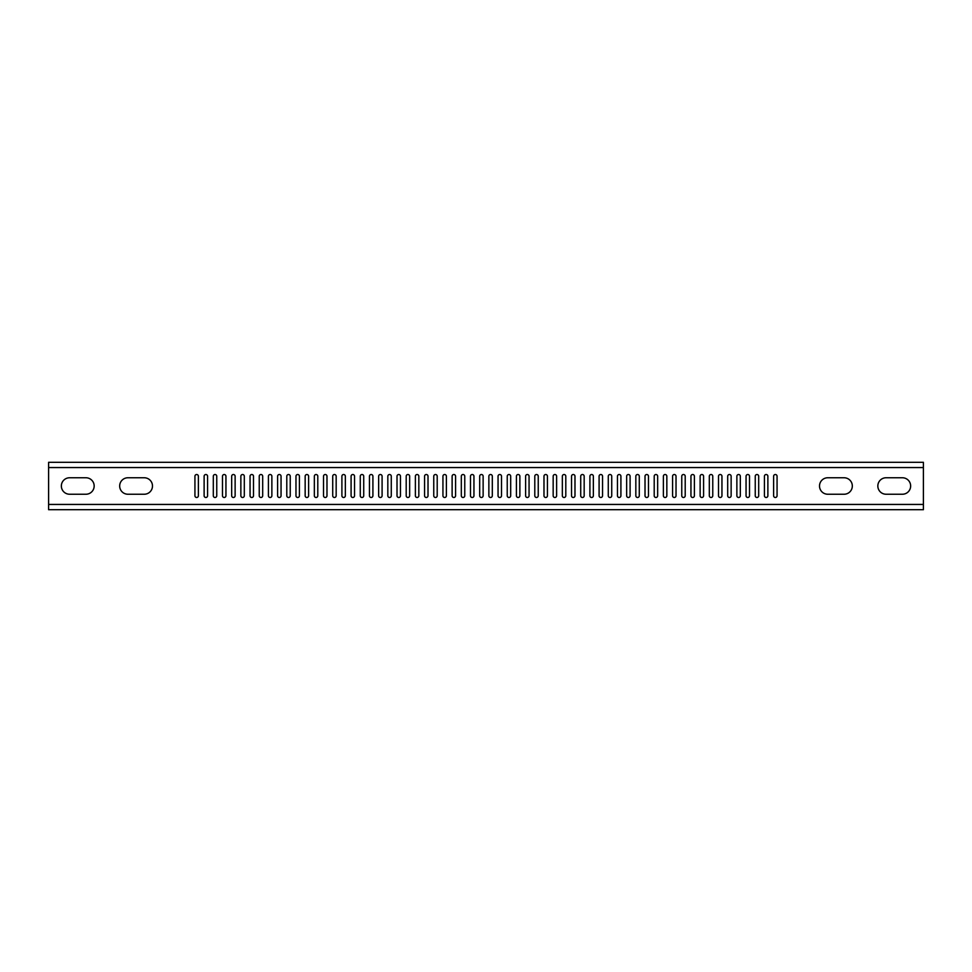 <?xml version="1.0" encoding="UTF-8"?>
<svg xmlns="http://www.w3.org/2000/svg" width="972" height="972" viewBox="0 0 972 972"><rect width="100%" height="100%" fill="white"/><g stroke="black" fill="none" stroke-linecap="round" stroke-linejoin="round"><path stroke-width="1.46" d="M473.947 495.756A1.725 1.725 0 0 1 472.222 497.482A1.725 1.725 0 0 1 470.497 495.756L470.497 476.244A1.725 1.725 0 0 1 472.222 474.518A1.725 1.725 0 0 1 473.947 476.244L473.947 495.756M464.762 495.756A1.725 1.725 0 0 1 463.037 497.482A1.725 1.725 0 0 1 461.311 495.756L461.311 476.244A1.725 1.725 0 0 1 463.037 474.518A1.725 1.725 0 0 1 464.762 476.244L464.762 495.756M455.576 495.756A1.725 1.725 0 0 1 453.851 497.482A1.725 1.725 0 0 1 452.126 495.756L452.126 476.244A1.725 1.725 0 0 1 453.851 474.518A1.725 1.725 0 0 1 455.576 476.244L455.576 495.756M446.391 495.756A1.725 1.725 0 0 1 444.666 497.482A1.725 1.725 0 0 1 442.94 495.756L442.94 476.244A1.725 1.725 0 0 1 444.666 474.518A1.725 1.725 0 0 1 446.391 476.244L446.391 495.756M437.206 495.756A1.725 1.725 0 0 1 435.48 497.482A1.725 1.725 0 0 1 433.755 495.756L433.755 476.244A1.725 1.725 0 0 1 435.48 474.518A1.725 1.725 0 0 1 437.206 476.244L437.206 495.756M428.02 495.756A1.725 1.725 0 0 1 426.295 497.482A1.725 1.725 0 0 1 424.57 495.756L424.57 476.244A1.725 1.725 0 0 1 426.295 474.518A1.725 1.725 0 0 1 428.02 476.244L428.02 495.756M418.835 495.756A1.725 1.725 0 0 1 417.11 497.482A1.725 1.725 0 0 1 415.384 495.756L415.384 476.244A1.725 1.725 0 0 1 417.11 474.518A1.725 1.725 0 0 1 418.835 476.244L418.835 495.756M409.649 495.756A1.725 1.725 0 0 1 407.924 497.482A1.725 1.725 0 0 1 406.199 495.756L406.199 476.244A1.725 1.725 0 0 1 407.924 474.518A1.725 1.725 0 0 1 409.649 476.244L409.649 495.756M400.464 495.756A1.725 1.725 0 0 1 398.739 497.482A1.725 1.725 0 0 1 397.013 495.756L397.013 476.244A1.725 1.725 0 0 1 398.739 474.518A1.725 1.725 0 0 1 400.464 476.244L400.464 495.756M391.279 495.756A1.725 1.725 0 0 1 389.553 497.482A1.725 1.725 0 0 1 387.828 495.756L387.828 476.244A1.725 1.725 0 0 1 389.553 474.518A1.725 1.725 0 0 1 391.279 476.244L391.279 495.756M382.093 495.756A1.725 1.725 0 0 1 380.368 497.482A1.725 1.725 0 0 1 378.643 495.756L378.643 476.244A1.725 1.725 0 0 1 380.368 474.518A1.725 1.725 0 0 1 382.093 476.244L382.093 495.756M372.908 495.756A1.725 1.725 0 0 1 371.183 497.482A1.725 1.725 0 0 1 369.457 495.756L369.457 476.244A1.725 1.725 0 0 1 371.183 474.518A1.725 1.725 0 0 1 372.908 476.244L372.908 495.756M363.722 495.756A1.725 1.725 0 0 1 361.997 497.482A1.725 1.725 0 0 1 360.272 495.756L360.272 476.244A1.725 1.725 0 0 1 361.997 474.518A1.725 1.725 0 0 1 363.722 476.244L363.722 495.756M354.537 495.756A1.725 1.725 0 0 1 352.812 497.482A1.725 1.725 0 0 1 351.086 495.756L351.086 476.244A1.725 1.725 0 0 1 352.812 474.518A1.725 1.725 0 0 1 354.537 476.244L354.537 495.756M345.352 495.756A1.725 1.725 0 0 1 343.626 497.482A1.725 1.725 0 0 1 341.901 495.756L341.901 476.244A1.725 1.725 0 0 1 343.626 474.518A1.725 1.725 0 0 1 345.352 476.244L345.352 495.756M336.166 495.756A1.725 1.725 0 0 1 334.441 497.482A1.725 1.725 0 0 1 332.716 495.756L332.716 476.244A1.725 1.725 0 0 1 334.441 474.518A1.725 1.725 0 0 1 336.166 476.244L336.166 495.756M326.981 495.756A1.725 1.725 0 0 1 325.255 497.482A1.725 1.725 0 0 1 323.53 495.756L323.53 476.244A1.725 1.725 0 0 1 325.255 474.518A1.725 1.725 0 0 1 326.981 476.244L326.981 495.756M317.795 495.756A1.725 1.725 0 0 1 316.07 497.482A1.725 1.725 0 0 1 314.345 495.756L314.345 476.244A1.725 1.725 0 0 1 316.07 474.518A1.725 1.725 0 0 1 317.795 476.244L317.795 495.756M308.61 495.756A1.725 1.725 0 0 1 306.885 497.482A1.725 1.725 0 0 1 305.159 495.756L305.159 476.244A1.725 1.725 0 0 1 306.885 474.518A1.725 1.725 0 0 1 308.61 476.244L308.61 495.756M299.425 495.756A1.725 1.725 0 0 1 297.699 497.482A1.725 1.725 0 0 1 295.974 495.756L295.974 476.244A1.725 1.725 0 0 1 297.699 474.518A1.725 1.725 0 0 1 299.425 476.244L299.425 495.756M290.239 495.756A1.725 1.725 0 0 1 288.514 497.482A1.725 1.725 0 0 1 286.789 495.756L286.789 476.244A1.725 1.725 0 0 1 288.514 474.518A1.725 1.725 0 0 1 290.239 476.244L290.239 495.756M281.054 495.756A1.725 1.725 0 0 1 279.329 497.482A1.725 1.725 0 0 1 277.603 495.756L277.603 476.244A1.725 1.725 0 0 1 279.329 474.518A1.725 1.725 0 0 1 281.054 476.244L281.054 495.756M271.868 495.756A1.725 1.725 0 0 1 270.143 497.482A1.725 1.725 0 0 1 268.418 495.756L268.418 476.244A1.725 1.725 0 0 1 270.143 474.518A1.725 1.725 0 0 1 271.868 476.244L271.868 495.756M262.683 495.756A1.725 1.725 0 0 1 260.958 497.482A1.725 1.725 0 0 1 259.232 495.756L259.232 476.244A1.725 1.725 0 0 1 260.958 474.518A1.725 1.725 0 0 1 262.683 476.244L262.683 495.756M253.498 495.756A1.725 1.725 0 0 1 251.772 497.482A1.725 1.725 0 0 1 250.047 495.756L250.047 476.244A1.725 1.725 0 0 1 251.772 474.518A1.725 1.725 0 0 1 253.498 476.244L253.498 495.756M244.312 495.756A1.725 1.725 0 0 1 242.587 497.482A1.725 1.725 0 0 1 240.862 495.756L240.862 476.244A1.725 1.725 0 0 1 242.587 474.518A1.725 1.725 0 0 1 244.312 476.244L244.312 495.756M235.127 495.756A1.725 1.725 0 0 1 233.401 497.482A1.725 1.725 0 0 1 231.676 495.756L231.676 476.244A1.725 1.725 0 0 1 233.401 474.518A1.725 1.725 0 0 1 235.127 476.244L235.127 495.756M225.941 495.756A1.725 1.725 0 0 1 224.216 497.482A1.725 1.725 0 0 1 222.491 495.756L222.491 476.244A1.725 1.725 0 0 1 224.216 474.518A1.725 1.725 0 0 1 225.941 476.244L225.941 495.756M216.756 495.756A1.725 1.725 0 0 1 215.031 497.482A1.725 1.725 0 0 1 213.305 495.756L213.305 476.244A1.725 1.725 0 0 1 215.031 474.518A1.725 1.725 0 0 1 216.756 476.244L216.756 495.756M207.571 495.756A1.725 1.725 0 0 1 205.845 497.482A1.725 1.725 0 0 1 204.12 495.756L204.12 476.244A1.725 1.725 0 0 1 205.845 474.518A1.725 1.725 0 0 1 207.571 476.244L207.571 495.756M198.385 495.756A1.725 1.725 0 0 1 196.66 497.482A1.725 1.725 0 0 1 194.935 495.756L194.935 476.244A1.725 1.725 0 0 1 196.66 474.518A1.725 1.725 0 0 1 198.385 476.244L198.385 495.756M483.133 495.756A1.725 1.725 0 0 1 481.407 497.482A1.725 1.725 0 0 1 479.682 495.756L479.682 476.244A1.725 1.725 0 0 1 481.407 474.518A1.725 1.725 0 0 1 483.133 476.244L483.133 495.756M499.778 497.482A1.725 1.725 0 0 0 501.503 495.756L501.503 476.244A1.725 1.725 0 0 0 499.778 474.518A1.725 1.725 0 0 0 498.053 476.244L498.053 495.756A1.725 1.725 0 0 0 499.778 497.482M490.593 497.482A1.725 1.725 0 0 0 492.318 495.756L492.318 476.244A1.725 1.725 0 0 0 490.593 474.518A1.725 1.725 0 0 0 488.867 476.244L488.867 495.756A1.725 1.725 0 0 0 490.593 497.482M508.964 497.482A1.725 1.725 0 0 0 510.689 495.756L510.689 476.244A1.725 1.725 0 0 0 508.964 474.518A1.725 1.725 0 0 0 507.238 476.244L507.238 495.756A1.725 1.725 0 0 0 508.964 497.482M518.149 497.482A1.725 1.725 0 0 0 519.874 495.756L519.874 476.244A1.725 1.725 0 0 0 518.149 474.518A1.725 1.725 0 0 0 516.424 476.244L516.424 495.756A1.725 1.725 0 0 0 518.149 497.482M527.334 497.482A1.725 1.725 0 0 0 529.06 495.756L529.06 476.244A1.725 1.725 0 0 0 527.334 474.518A1.725 1.725 0 0 0 525.609 476.244L525.609 495.756A1.725 1.725 0 0 0 527.334 497.482M536.52 497.482A1.725 1.725 0 0 0 538.245 495.756L538.245 476.244A1.725 1.725 0 0 0 536.52 474.518A1.725 1.725 0 0 0 534.794 476.244L534.794 495.756A1.725 1.725 0 0 0 536.52 497.482M545.705 497.482A1.725 1.725 0 0 0 547.43 495.756L547.43 476.244A1.725 1.725 0 0 0 545.705 474.518A1.725 1.725 0 0 0 543.98 476.244L543.98 495.756A1.725 1.725 0 0 0 545.705 497.482M554.89 497.482A1.725 1.725 0 0 0 556.616 495.756L556.616 476.244A1.725 1.725 0 0 0 554.89 474.518A1.725 1.725 0 0 0 553.165 476.244L553.165 495.756A1.725 1.725 0 0 0 554.89 497.482M564.076 497.482A1.725 1.725 0 0 0 565.801 495.756L565.801 476.244A1.725 1.725 0 0 0 564.076 474.518A1.725 1.725 0 0 0 562.351 476.244L562.351 495.756A1.725 1.725 0 0 0 564.076 497.482M573.261 497.482A1.725 1.725 0 0 0 574.987 495.756L574.987 476.244A1.725 1.725 0 0 0 573.261 474.518A1.725 1.725 0 0 0 571.536 476.244L571.536 495.756A1.725 1.725 0 0 0 573.261 497.482M582.447 497.482A1.725 1.725 0 0 0 584.172 495.756L584.172 476.244A1.725 1.725 0 0 0 582.447 474.518A1.725 1.725 0 0 0 580.721 476.244L580.721 495.756A1.725 1.725 0 0 0 582.447 497.482M591.632 497.482A1.725 1.725 0 0 0 593.357 495.756L593.357 476.244A1.725 1.725 0 0 0 591.632 474.518A1.725 1.725 0 0 0 589.907 476.244L589.907 495.756A1.725 1.725 0 0 0 591.632 497.482M600.817 497.482A1.725 1.725 0 0 0 602.543 495.756L602.543 476.244A1.725 1.725 0 0 0 600.817 474.518A1.725 1.725 0 0 0 599.092 476.244L599.092 495.756A1.725 1.725 0 0 0 600.817 497.482M610.003 497.482A1.725 1.725 0 0 0 611.728 495.756L611.728 476.244A1.725 1.725 0 0 0 610.003 474.518A1.725 1.725 0 0 0 608.278 476.244L608.278 495.756A1.725 1.725 0 0 0 610.003 497.482M619.188 497.482A1.725 1.725 0 0 0 620.914 495.756L620.914 476.244A1.725 1.725 0 0 0 619.188 474.518A1.725 1.725 0 0 0 617.463 476.244L617.463 495.756A1.725 1.725 0 0 0 619.188 497.482M628.374 497.482A1.725 1.725 0 0 0 630.099 495.756L630.099 476.244A1.725 1.725 0 0 0 628.374 474.518A1.725 1.725 0 0 0 626.648 476.244L626.648 495.756A1.725 1.725 0 0 0 628.374 497.482M637.559 497.482A1.725 1.725 0 0 0 639.284 495.756L639.284 476.244A1.725 1.725 0 0 0 637.559 474.518A1.725 1.725 0 0 0 635.834 476.244L635.834 495.756A1.725 1.725 0 0 0 637.559 497.482M646.745 497.482A1.725 1.725 0 0 0 648.47 495.756L648.47 476.244A1.725 1.725 0 0 0 646.745 474.518A1.725 1.725 0 0 0 645.019 476.244L645.019 495.756A1.725 1.725 0 0 0 646.745 497.482M655.93 497.482A1.725 1.725 0 0 0 657.655 495.756L657.655 476.244A1.725 1.725 0 0 0 655.93 474.518A1.725 1.725 0 0 0 654.205 476.244L654.205 495.756A1.725 1.725 0 0 0 655.93 497.482M665.115 497.482A1.725 1.725 0 0 0 666.841 495.756L666.841 476.244A1.725 1.725 0 0 0 665.115 474.518A1.725 1.725 0 0 0 663.39 476.244L663.39 495.756A1.725 1.725 0 0 0 665.115 497.482M674.301 497.482A1.725 1.725 0 0 0 676.026 495.756L676.026 476.244A1.725 1.725 0 0 0 674.301 474.518A1.725 1.725 0 0 0 672.575 476.244L672.575 495.756A1.725 1.725 0 0 0 674.301 497.482M683.486 497.482A1.725 1.725 0 0 0 685.211 495.756L685.211 476.244A1.725 1.725 0 0 0 683.486 474.518A1.725 1.725 0 0 0 681.761 476.244L681.761 495.756A1.725 1.725 0 0 0 683.486 497.482M692.672 497.482A1.725 1.725 0 0 0 694.397 495.756L694.397 476.244A1.725 1.725 0 0 0 692.672 474.518A1.725 1.725 0 0 0 690.946 476.244L690.946 495.756A1.725 1.725 0 0 0 692.672 497.482M701.857 497.482A1.725 1.725 0 0 0 703.582 495.756L703.582 476.244A1.725 1.725 0 0 0 701.857 474.518A1.725 1.725 0 0 0 700.132 476.244L700.132 495.756A1.725 1.725 0 0 0 701.857 497.482M711.042 497.482A1.725 1.725 0 0 0 712.768 495.756L712.768 476.244A1.725 1.725 0 0 0 711.042 474.518A1.725 1.725 0 0 0 709.317 476.244L709.317 495.756A1.725 1.725 0 0 0 711.042 497.482M720.228 497.482A1.725 1.725 0 0 0 721.953 495.756L721.953 476.244A1.725 1.725 0 0 0 720.228 474.518A1.725 1.725 0 0 0 718.502 476.244L718.502 495.756A1.725 1.725 0 0 0 720.228 497.482M729.413 497.482A1.725 1.725 0 0 0 731.138 495.756L731.138 476.244A1.725 1.725 0 0 0 729.413 474.518A1.725 1.725 0 0 0 727.688 476.244L727.688 495.756A1.725 1.725 0 0 0 729.413 497.482M738.599 497.482A1.725 1.725 0 0 0 740.324 495.756L740.324 476.244A1.725 1.725 0 0 0 738.599 474.518A1.725 1.725 0 0 0 736.873 476.244L736.873 495.756A1.725 1.725 0 0 0 738.599 497.482M747.784 497.482A1.725 1.725 0 0 0 749.509 495.756L749.509 476.244A1.725 1.725 0 0 0 747.784 474.518A1.725 1.725 0 0 0 746.059 476.244L746.059 495.756A1.725 1.725 0 0 0 747.784 497.482M756.969 497.482A1.725 1.725 0 0 0 758.695 495.756L758.695 476.244A1.725 1.725 0 0 0 756.969 474.518A1.725 1.725 0 0 0 755.244 476.244L755.244 495.756A1.725 1.725 0 0 0 756.969 497.482M766.155 497.482A1.725 1.725 0 0 0 767.88 495.756L767.88 476.244A1.725 1.725 0 0 0 766.155 474.518A1.725 1.725 0 0 0 764.429 476.244L764.429 495.756A1.725 1.725 0 0 0 766.155 497.482M775.34 497.482A1.725 1.725 0 0 0 777.065 495.756L777.065 476.244A1.725 1.725 0 0 0 775.34 474.518A1.725 1.725 0 0 0 773.615 476.244L773.615 495.756A1.725 1.725 0 0 0 775.34 497.482M775.219 462.308L780.638 462.308M771.331 462.308L774.891 462.308M762.643 462.308L765.499 462.308M761.185 462.308L762.388 462.308M759.582 462.308L760.991 462.308M752.692 462.308L756.483 462.308M745.354 462.308L750.821 462.308M741.94 462.308L745.743 462.308M768.536 462.308L769.654 462.308M764.964 462.308L765.912 462.308M48.6 504.444L48.6 462.308L923.4 462.308L923.4 509.693L48.6 509.693L48.6 504.444L923.4 504.444M785.352 462.308L786.384 462.308M739.145 462.308L741.527 462.308M743.106 462.308L744.285 462.308M743.859 462.308L743.143 462.308L743.859 462.308M757.905 462.308L759.229 462.308M756.653 462.308L757.71 462.308M769.727 462.308L771.124 462.308M782.594 462.308L783.797 462.308M780.978 462.308L782.168 462.308M69.595 477.762L85.925 477.762A8.238 8.238 0 0 1 94.163 486A8.238 8.238 0 0 1 85.925 494.238L69.595 494.238A8.238 8.238 0 0 1 61.358 486A8.238 8.238 0 0 1 69.595 477.762M127.915 477.762L144.245 477.762A8.238 8.238 0 0 1 152.483 486A8.238 8.238 0 0 1 144.245 494.238L127.915 494.238A8.238 8.238 0 0 1 119.678 486A8.238 8.238 0 0 1 127.915 477.762M902.405 477.762L886.075 477.762A8.238 8.238 0 0 0 877.838 486A8.238 8.238 0 0 0 886.075 494.238L902.405 494.238A8.238 8.238 0 0 0 910.643 486A8.238 8.238 0 0 0 902.405 477.762M844.085 477.762L827.755 477.762A8.238 8.238 0 0 0 819.518 486A8.238 8.238 0 0 0 827.755 494.238L844.085 494.238A8.238 8.238 0 0 0 852.323 486A8.238 8.238 0 0 0 844.085 477.762M776.616 462.308L777.6 462.308M48.6 467.556L923.4 467.556"/></g></svg>
